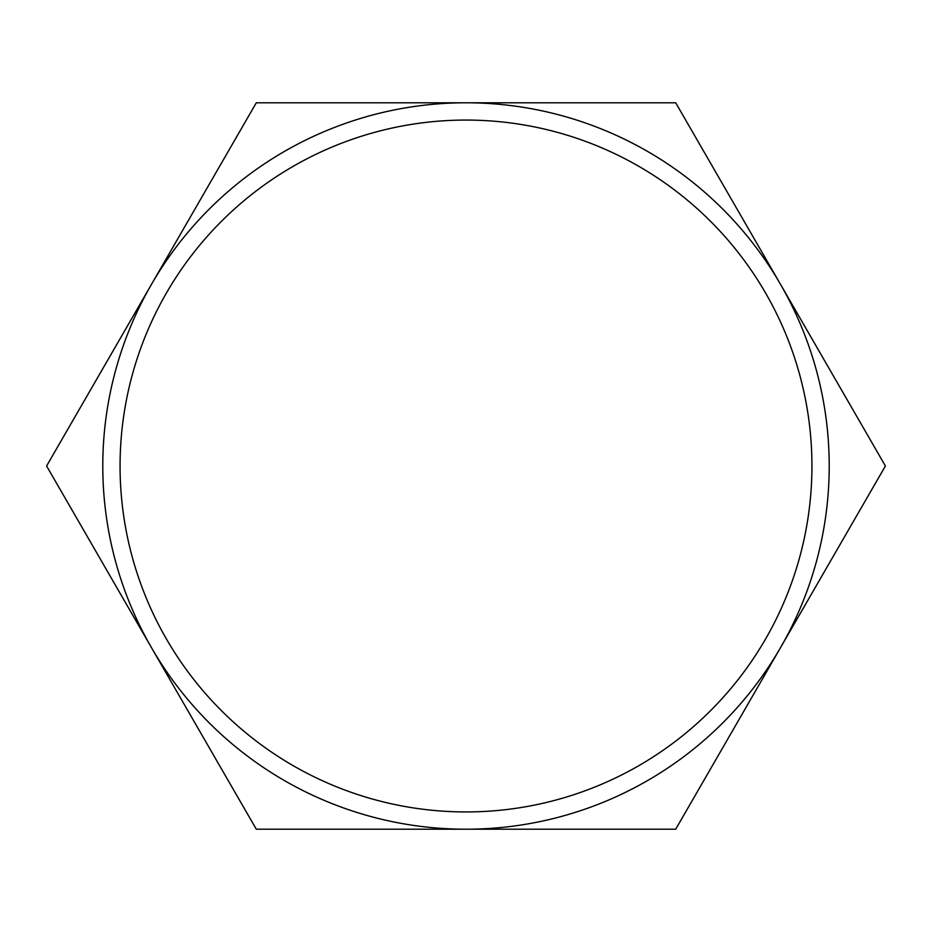 <?xml version="1.0" encoding="UTF-8"?>
<svg xmlns="http://www.w3.org/2000/svg" width="932" height="932" viewBox="0 0 932 932"><rect width="100%" height="100%" fill="white"/><g stroke="black" fill="none" stroke-linecap="round" stroke-linejoin="round"><path stroke-width="1.4" d="M885.4 466L675.7 102.788L256.3 102.788L46.6 466L256.3 829.212L675.7 829.212L885.4 466M102.788 466A363.212 363.212 0 0 0 466 829.212A363.212 363.212 0 0 0 829.212 466A363.212 363.212 0 0 0 466 102.788A363.212 363.212 0 0 0 102.788 466A363.212 363.212 0 0 0 466 829.212A363.212 363.212 0 0 0 829.212 466M120.065 466A345.935 345.935 0 0 0 466 811.935A345.935 345.935 0 0 0 811.935 466A345.935 345.935 0 0 0 466 120.065A345.935 345.935 0 0 0 120.065 466"/></g></svg>
